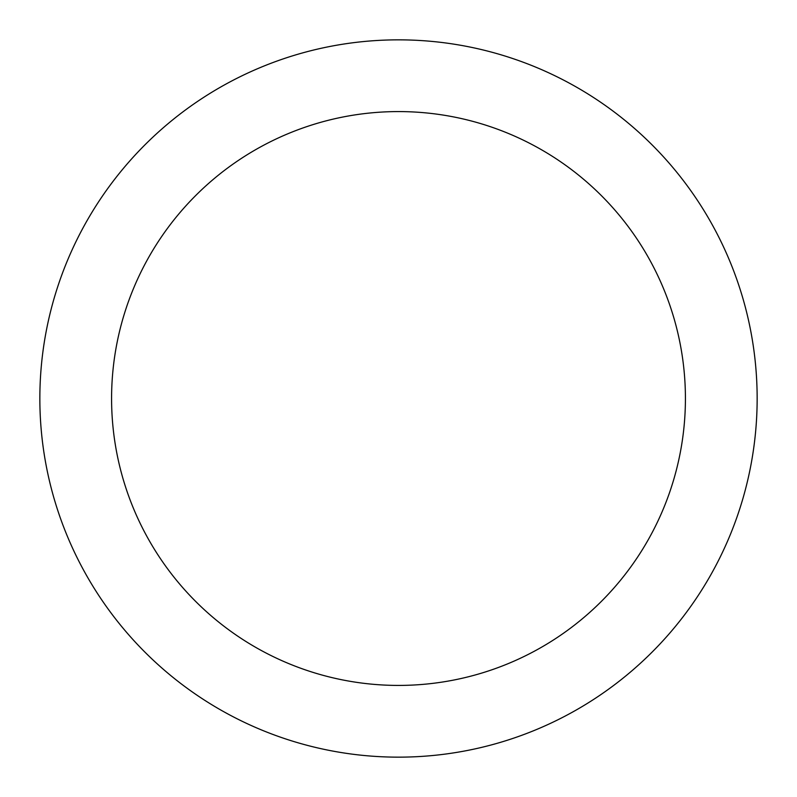 <?xml version="1.0" encoding="UTF-8"?>
<svg xmlns="http://www.w3.org/2000/svg" width="797" height="797" viewBox="0 0 797 797"><rect width="100%" height="100%" fill="white"/><g stroke="black" fill="none" stroke-linecap="round" stroke-linejoin="round"><path stroke-width="1.2" d="M398.5 111.58A286.92 286.92 0 0 1 685.42 398.5A286.92 286.92 0 0 1 398.5 685.42A286.92 286.92 0 0 1 111.58 398.5A286.92 286.92 0 0 1 398.5 111.58M398.5 39.85A358.65 358.65 0 0 1 757.15 398.5A358.65 358.65 0 0 1 398.5 757.15A358.65 358.65 0 0 1 39.85 398.5A358.65 358.65 0 0 1 398.5 39.85"/></g></svg>
